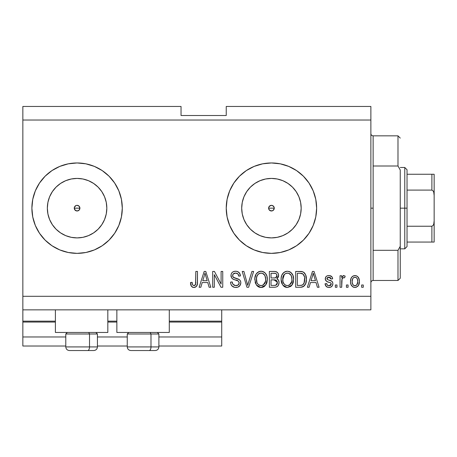 <?xml version="1.0" encoding="UTF-8"?>
<svg xmlns="http://www.w3.org/2000/svg" width="457" height="457" viewBox="0 0 457 457"><rect width="100%" height="100%" fill="white"/><g stroke="black" fill="none" stroke-linecap="round" stroke-linejoin="round"><path stroke-width="0.69" d="M221.719 346.012L158.893 346.012L221.719 346.012L221.719 336.975L158.893 336.975L221.719 336.975L221.719 322.059L169.29 322.059L221.719 322.059L221.719 346.012M127.257 346.012L97.427 346.012L127.257 346.012M65.785 346.012L22.85 346.012L65.785 346.012M127.257 336.975L97.427 336.975L127.257 336.975M65.785 336.975L22.85 336.975L22.85 346.012L22.85 336.975L65.785 336.975M116.861 322.059L107.823 322.059L116.861 322.059M22.85 321.225L22.85 322.059L55.394 322.059L22.85 322.059L22.85 336.975L22.85 321.157L55.394 321.157L22.85 321.157L22.85 309.857L22.85 321.157M221.719 321.157L221.719 309.857L221.719 321.157L169.29 321.157L221.719 321.157L221.719 322.059L221.719 321.225M116.861 321.157L107.823 321.157L116.861 321.157M269.693 210.386L268.83 209.243L268.83 207.078L268.83 209.243L269.441 210.157L271.435 210.985A2.828 2.828 0 0 1 268.613 208.163A2.828 2.828 0 0 1 271.435 205.336L269.441 206.164L268.83 207.078L270.355 205.553L271.435 205.336L272.989 205.799M74.48 207.078L74.48 209.243L76.005 210.768L77.09 210.985A2.828 2.828 0 0 1 74.263 208.163A2.828 2.828 0 0 1 77.09 205.336L76.005 205.553L74.48 207.078L76.005 205.553L77.09 205.336L79.084 206.164L79.912 208.163L79.084 210.157L77.09 210.985L75.091 210.157L74.263 208.163L74.48 207.078L76.005 205.553M71.286 237.332L77.09 237.903A29.739 29.739 0 0 1 47.345 208.163A29.739 29.739 0 0 1 77.09 178.419L82.888 178.99L88.469 180.686L93.611 183.434L98.118 187.13L101.814 191.637L104.562 196.778L106.258 202.36L106.829 208.163L106.258 213.962L104.562 219.543L101.814 224.684L98.118 229.191L93.611 232.887L88.469 235.635L82.888 237.332L77.09 237.903L71.286 237.332L65.705 235.635L60.564 232.887L56.057 229.191L52.361 224.684L49.613 219.543L47.916 213.962L47.345 208.163L47.916 202.36L49.613 196.778L52.361 191.637L56.057 187.13L60.564 183.434L65.705 180.686L71.286 178.99L77.09 178.419A29.739 29.739 0 0 1 106.829 208.163A29.739 29.739 0 0 1 77.09 237.903L82.888 237.332M265.637 237.332L271.435 237.903A29.739 29.739 0 0 1 241.696 208.163A29.739 29.739 0 0 1 271.435 178.419L277.239 178.99L282.82 180.686L287.961 183.434L292.469 187.13L296.165 191.637L298.912 196.778L300.609 202.36L301.18 208.163L300.609 213.962L298.912 219.543L296.165 224.684L292.469 229.191L287.961 232.887L282.82 235.635L277.239 237.332L271.435 237.903L265.637 237.332L260.056 235.635L254.915 232.887L250.407 229.191L246.711 224.684L243.964 219.543L242.267 213.962L241.696 208.163L242.267 202.36L243.964 196.778L246.711 191.637L250.407 187.13L254.915 183.434L260.056 180.686L265.637 178.99L271.435 178.419A29.739 29.739 0 0 1 301.18 208.163A29.739 29.739 0 0 1 271.435 237.903L277.239 237.332M271.412 162.96A45.197 45.197 0 0 0 262.644 163.829L271.435 162.96L280.255 163.835L288.733 166.405L296.547 170.581L303.397 176.202L309.018 183.051L313.194 190.866L315.77 199.343L316.638 208.163L315.77 216.978L313.194 225.455L309.018 233.27L303.397 240.119L296.547 245.74L288.733 249.916L280.255 252.493L271.435 253.361A45.197 45.197 0 0 1 226.238 208.163A45.197 45.197 0 0 1 271.435 162.96A45.197 45.197 0 0 1 316.638 208.163A45.197 45.197 0 0 1 271.435 253.361L262.621 252.493A45.197 45.197 0 0 0 271.412 253.361M262.598 163.835A45.197 45.197 0 0 0 262.598 252.487M77.062 162.96A45.197 45.197 0 0 0 68.282 163.829M68.259 163.835A45.197 45.197 0 0 0 35.332 190.855L39.508 183.051L45.129 176.202L51.978 170.581L59.793 166.405L68.27 163.835L77.09 162.96L85.905 163.835L94.382 166.405L102.197 170.581L109.046 176.202L114.667 183.051L118.843 190.866L121.419 199.343L122.287 208.163L121.419 216.978L118.843 225.455L114.667 233.27L109.046 240.119L102.197 245.74L94.382 249.916L85.905 252.493L77.09 253.361A45.197 45.197 0 0 1 31.887 208.163A45.197 45.197 0 0 1 77.09 162.96A45.197 45.197 0 0 1 122.287 208.163A45.197 45.197 0 0 1 77.09 253.361L68.27 252.493L59.793 249.916A45.197 45.197 0 0 0 68.259 252.487M35.326 190.872A45.197 45.197 0 0 0 32.755 199.343L35.332 190.866M32.755 216.978A45.197 45.197 0 0 0 35.326 225.45L32.755 216.978L31.887 208.163L32.755 199.343M35.332 225.467A45.197 45.197 0 0 0 59.793 249.916L51.978 245.74L45.129 240.119L39.508 233.27L35.332 225.455M68.282 252.493A45.197 45.197 0 0 0 77.062 253.361M55.394 332.456L55.394 309.857L55.394 332.456L107.823 332.456L107.823 309.857L107.823 332.456L55.394 332.456M169.29 332.456L169.29 309.857L169.29 332.456L116.861 332.456L169.29 332.456M116.861 309.857L116.861 332.456L116.861 309.857M273.435 206.164L274.046 207.078L272.521 205.553L274.046 207.078L274.263 208.163L273.435 210.157L272.521 210.768L270.355 210.768L268.83 209.243M79.084 206.164L79.912 208.163L79.695 209.243L79.695 207.078L79.084 206.164L77.09 205.336A2.828 2.828 0 0 1 79.912 208.163A2.828 2.828 0 0 1 77.09 210.985L76.005 210.768M22.85 106.464L181.041 106.464L22.85 106.464L22.85 296.296L370.873 296.296L370.873 120.025L22.85 120.025L370.873 120.025L370.873 106.464L226.238 106.464L370.873 106.464L370.873 296.296L22.85 296.296L22.85 309.857L370.873 309.857L22.85 309.857L22.85 106.464M262.621 252.493L254.143 249.916L246.329 245.74L239.479 240.119L233.858 233.27L229.682 225.455L227.106 216.978L226.238 208.163L227.106 199.343L229.682 190.866L233.858 183.051L239.479 176.202L246.329 170.581L254.143 166.405L262.621 163.835M214.322 287.259L214.322 274.663L214.322 287.259L212.682 287.259L212.682 271.435L214.43 271.435L221.102 284.048L221.102 271.435L222.748 271.435L222.748 287.259L220.988 287.259L214.322 274.663L220.988 287.259L222.748 287.259L222.748 271.435L221.102 271.435L221.102 284.048L214.43 271.435L212.682 271.435L212.682 287.259L214.322 287.259L212.682 287.259L212.682 271.435L214.43 271.435M240.828 282.854L239.999 285.551L237.731 287.202L234.789 287.384L232.002 285.991L230.905 284.197L230.557 282.123L232.196 281.918L233.03 284.328L235.618 285.596L238.217 284.968L239.182 282.906L238.383 281.112L233.264 279.233L231.768 278.062L230.985 275.12L231.493 273.366L232.282 272.378L233.801 271.487L236.035 271.252L237.434 271.521L239.542 273.08L240.416 275.959L238.771 276.165L237.897 273.886L235.612 273.08L233.121 274.057L232.636 276.034L233.681 277.61L239.411 279.69L240.491 281.106L240.828 282.854C240.81 281.084 239.994 279.821 238.388 279.078L233.127 277.21L232.607 275.605C232.824 273.892 233.824 273.052 235.612 273.08C237.571 273.16 238.623 274.183 238.771 276.165L240.416 275.959C240.182 272.955 238.565 271.378 235.555 271.235C232.733 271.338 231.202 272.783 230.968 275.565C231.236 278.045 232.659 279.495 235.229 279.913C237.372 280.067 238.691 281.066 239.182 282.906C238.954 284.728 237.886 285.631 235.983 285.614C233.67 285.471 232.407 284.237 232.196 281.918L230.557 282.123C230.751 285.476 232.516 287.253 235.846 287.464L235.841 287.464C238.874 287.373 240.531 285.842 240.828 282.854M248.402 282.912L251.921 271.435L253.629 271.435L248.648 287.259L246.946 287.259L242.216 271.435L243.907 271.435L247.711 285.408L251.921 271.435L253.629 271.435L251.921 271.435L247.711 285.408L243.907 271.435L242.216 271.435L246.946 287.259L248.648 287.259L246.946 287.259L242.216 271.435L243.907 271.435L247.357 283.98M261.404 287.447L258.411 286.825L256.823 285.522L255.389 283.083L254.863 278.096L256.177 273.954L258.93 271.629L261.787 271.275L263.82 271.944L265.123 272.932L266.854 275.925L267.311 280.112L266.477 283.751L264.277 286.488L261.061 287.464L265.717 285.048L267.328 279.364C267.448 274.766 265.363 272.052 261.073 271.235C256.697 272.075 254.606 274.851 254.795 279.558L256.4 284.979L260.719 287.453M290.543 286.505L287.362 287.464L285.996 287.31L284.711 286.825L282.694 284.979L281.181 280.992L281.158 278.096L281.803 275.251L283.768 272.509L285.225 271.629L287.367 271.235L289.47 271.629L290.806 272.389L292.943 275.343L293.628 279.364L292.777 283.751L290.572 286.488L287.362 287.464L292.017 285.048L293.628 279.364C293.742 274.766 291.657 272.052 287.367 271.235C282.997 272.075 280.901 274.851 281.095 279.558L282.694 284.979L287.013 287.453M348.068 284.997L348.068 287.259L346.423 287.259L346.423 284.997L348.068 284.997L346.423 284.997L346.423 287.259L348.068 287.259L346.423 287.259L346.423 284.997L348.068 284.997L348.068 287.259L348.068 284.997M355.22 287.453L354.952 287.464C358.111 286.842 359.585 284.814 359.368 281.386L358.471 285.471L355.997 287.339L354.432 287.436L352.958 286.95L351.01 284.58L350.542 282.026L350.89 278.753L352.118 276.685L353.918 275.668L355.969 275.668L357.74 276.662L358.871 278.359L359.368 281.386C359.505 278.079 358.031 276.131 354.952 275.548C351.827 276.148 350.353 278.13 350.536 281.506C350.365 284.865 351.839 286.853 354.952 287.464L354.689 287.453M194.356 287.442L192.523 287.213L191.432 286.345L190.672 284.517L190.495 282.535L192.134 282.329L192.431 284.408L193.214 285.431L194.516 285.534L195.522 284.671L195.836 271.435L197.475 271.435L197.367 283.991L196.361 286.482L193.905 287.464C196.601 286.927 197.795 285.168 197.475 282.175L197.475 271.435L195.836 271.435L195.619 284.42L193.979 285.614C192.546 285.134 191.934 284.037 192.134 282.329L190.495 282.535L191.432 286.345L193.551 287.453M309.103 287.259L310.48 282.535L309.103 287.259L307.39 287.259L312.445 271.435L314.045 271.435L319.1 287.259L317.392 287.259L316.01 282.535L310.48 282.535L316.01 282.535L317.392 287.259L319.1 287.259L314.045 271.435L312.445 271.435L307.39 287.259L309.103 287.259L307.39 287.259L312.445 271.435L314.045 271.435L319.1 287.259L317.392 287.259M328.977 287.464L328.977 287.464C331.388 287.373 332.685 286.139 332.867 283.751L332.262 285.911L330.474 287.247L328.229 287.413L326.235 286.465L325.058 283.763L326.704 283.557L327.406 285.219L329.091 285.819L330.571 285.397L331.222 284.037L330.765 282.923L327.126 281.598L325.595 280.238L325.327 278.142L326.327 276.371L327.543 275.725L329.606 275.588L331.993 276.873L332.662 278.833L331.017 279.038L330.405 277.656L328.971 277.188L327.606 277.462L326.938 278.879L327.6 279.644L331.856 281.244L332.645 282.38L332.867 283.751C332.679 281.672 331.485 280.489 329.269 280.21L327.429 279.553L326.909 278.599L328.971 277.188L331.017 279.038L332.662 278.833C332.353 276.679 331.108 275.588 328.909 275.548C326.698 275.577 325.481 276.668 325.264 278.827C325.664 280.901 327.012 282.078 329.297 282.357L330.845 282.992L331.222 284.037L329.091 285.819C327.663 285.751 326.864 284.997 326.704 283.557L325.058 283.763C325.355 286.111 326.664 287.344 328.977 287.464L328.6 287.447M336.975 284.997L336.975 287.259L335.329 287.259L335.329 284.997L336.975 284.997L335.329 284.997L335.329 287.259L336.975 287.259L335.329 287.259L335.329 284.997L336.975 284.997L336.975 287.259L336.975 284.997M342.093 278.639L341.699 287.259L340.054 287.259L340.054 275.754L341.699 275.754L341.699 277.588L343.27 275.594L345.195 276.165L344.578 277.805L343.247 277.622L342.236 278.353L341.699 281.295L341.99 278.941L343.464 277.599L344.578 277.805L345.195 276.165L343.641 275.548L341.699 277.588L341.699 275.754L340.054 275.754L340.054 287.259L341.699 287.259L340.054 287.259L340.054 275.754L341.699 275.754M363.269 284.997L363.269 287.259L361.63 287.259L361.63 284.997L363.269 284.997L361.63 284.997L361.63 287.259L363.269 287.259L361.63 287.259L361.63 284.997L363.269 284.997L363.269 287.259L363.269 284.997M300.7 287.247L300.346 287.259C304.636 286.608 306.647 283.946 306.361 279.261L305.716 283.466L303.648 286.419L301.054 287.23L295.679 287.259L295.679 271.435L301.409 271.492L303.654 272.223L305.636 274.874L306.361 279.261C306.624 275.891 305.385 273.383 302.654 271.732L295.679 271.435L295.679 287.259L300.346 287.259L295.679 287.259L295.679 271.435M274.251 287.259C277.308 287.23 278.907 285.682 279.038 282.615L278.353 285.357L277.028 286.699L275.205 287.213L269.384 287.259L269.384 271.435L275.12 271.481L277.388 272.418L278.313 273.789L278.604 275.908L278.187 277.313L276.862 278.73L278.547 280.318L279.038 282.615C279.101 280.844 278.376 279.553 276.862 278.73L278.627 275.417C278.393 272.778 276.948 271.452 274.286 271.435L269.384 271.435L269.384 287.259L274.251 287.259L269.384 287.259L269.384 271.435L275.514 271.532M200.834 287.259L202.211 282.535L200.834 287.259L199.121 287.259L204.176 271.435L205.776 271.435L210.831 287.259L209.123 287.259L207.741 282.535L202.211 282.535L207.741 282.535L209.123 287.259L210.831 287.259L205.776 271.435L204.176 271.435L199.121 287.259L200.834 287.259L199.121 287.259L204.176 271.435L205.776 271.435L210.831 287.259L209.123 287.259M370.873 309.857L370.873 296.296L370.873 309.857M181.041 115.507L181.041 106.464L181.041 115.507L226.238 115.507L181.041 115.507M226.238 106.464L226.238 115.507L226.238 106.464M75.342 210.386L74.48 209.243M78.17 210.768L77.09 210.985L79.084 210.157L79.695 209.243M272.521 205.553L271.435 205.336A2.828 2.828 0 0 1 274.263 208.163A2.828 2.828 0 0 1 271.435 210.985L272.521 210.768L270.355 210.768M191.157 285.911L190.957 285.476M190.786 284.985L190.672 284.505M190.495 282.535L192.134 282.329L192.163 282.854M192.3 283.911L192.431 284.414M192.506 284.608L192.705 284.968M193.979 285.614L194.299 285.585M194.516 285.534L194.996 285.288L194.516 285.534M195.39 284.888L195.767 283.677M195.825 282.837L195.836 282.3M195.836 271.435L197.475 271.435L197.453 283.089M197.23 284.7L197.018 285.397M196.864 285.751L196.624 286.156M196.356 286.488L195.196 287.253M194.808 287.367L194.374 287.436M193.202 287.407L192.523 287.213M190.506 283.032L190.535 283.529M196.876 285.734L197.367 283.991M313.102 273.84L312.508 276.079L313.245 273.086L315.467 280.684L311.023 280.684L312.508 276.079L311.023 280.684L315.467 280.684L313.245 273.086L313.096 273.869M313.982 275.805L313.816 275.234M327.155 287.105L325.618 285.614M325.424 285.197L325.201 284.5M325.058 283.763L326.704 283.557L326.909 284.431M328.543 285.774L330.234 285.602L331.085 284.74M331.022 283.22L331.205 283.751M330.474 282.769L329.297 282.357M328.623 282.146L328.086 281.969M326.012 280.838L325.652 280.347M325.595 280.238L325.344 279.547M325.287 279.198L325.675 277.165M325.864 276.868L326.332 276.365M327.315 275.8L326.904 275.982M328.566 275.554L329.263 275.56M330.274 275.731L330.925 275.994M331.508 276.371L331.988 276.868M332.33 277.496L332.605 278.49M332.662 278.833L331.017 279.038L330.742 278.102M329.691 277.279L328.971 277.188M327.903 277.336L328.269 277.245M326.955 278.25L326.944 278.89M326.921 278.422L327.429 279.553L328.709 280.038M329.931 280.415L330.577 280.632M331.251 280.901L331.559 281.049M332.313 281.74L332.559 282.169M332.645 282.38L332.77 282.792M332.867 283.751L332.85 284.128M332.81 284.505L332.719 284.917M332.262 285.911L331.291 286.865M331.171 286.939L329.748 287.413M325.435 285.214L325.835 285.979M326.515 286.716L326.824 286.927M331.165 286.939L331.862 286.396M326.572 281.306L327.903 281.906M345.195 276.165L344.578 277.805L343.041 277.673M342.967 277.702L342.664 277.873M342.47 278.045L342.242 278.347M341.699 287.259L341.699 281.295M341.99 278.941L343.236 277.622M354.421 287.436L353.918 287.339M353.398 287.167L351.484 285.528M351.01 284.58L351.13 284.865M350.719 283.551L350.576 282.552M350.548 280.981L350.576 280.455M350.89 278.759L351.136 278.102M352.118 276.685L352.941 276.057M353.935 275.662L354.421 275.577M355.489 275.577L356.311 275.771M356.917 276.045L357.345 276.325M357.745 276.668L359.168 279.347M359.173 279.376L359.322 280.347M359.368 281.386L359.356 281.918M358.922 284.5L358.716 285.014M358.911 284.528L358.751 284.934M358.454 285.494L357.808 286.305M356.38 287.225L355.506 287.43M358.871 278.359L358.659 277.89M358.402 277.45L358.094 277.039M353.661 277.576L352.695 278.73L352.176 281.501C351.981 279.216 352.895 277.782 354.912 277.188C356.98 277.742 357.917 279.181 357.722 281.501L357.385 279.153M357.614 282.952L357.722 281.501C357.917 283.78 357.008 285.219 354.992 285.819L356.82 284.871L357.717 281.855M353.078 284.871L352.284 282.934L353.038 284.825M353.107 284.905L354.992 285.819C352.918 285.265 351.981 283.826 352.176 281.501L352.364 283.34M355.632 277.302L354.106 277.342M353.078 278.13L352.833 278.473M357.46 279.364L356.854 278.176M356.791 278.107L355.62 277.296M356.683 277.982L355.952 277.428M356.917 284.745L357.203 284.277M357.311 284.048L357.465 283.608M352.404 283.506L352.496 283.797M301.409 271.492L300.5 271.441M301.586 271.509L302.037 271.578M303.654 272.223L304.476 272.955M304.733 273.263L305.145 273.88M306.213 277.051L306.327 278.119M306.361 279.261L306.35 279.975M306.299 280.724L306.264 281.061M306.104 282.089L305.939 282.763M305.893 282.934L305.722 283.443M304.716 285.374L304.282 285.888M303.614 286.442L302.483 286.967M302.454 286.979L301.843 287.127M301.66 287.162L301.054 287.23M306.207 277.033L306.133 276.605M304.516 276.896L303.014 274.034L300.1 273.286L302.34 273.6C304.151 274.971 304.945 276.851 304.722 279.238L304.636 277.627L304.094 283.106L304.602 281.078M303.482 284.185L304.094 283.106C303.345 284.78 302.031 285.551 300.146 285.408L302.231 285.105M297.324 285.408L297.324 273.286L300.1 273.286L297.324 273.286L297.324 285.408L300.146 285.408L297.324 285.408M304.533 276.976L304.436 276.519M303.848 275.063L303.562 274.623M304.499 281.683L304.716 278.833M301.1 285.357L301.58 285.282M301.677 285.265L303.345 284.351M282.049 283.906L281.472 282.42M281.181 280.998L281.466 282.397M281.164 278.056L281.375 276.674M281.683 275.582L282.472 273.954M282.512 273.897L282.889 273.395M283.403 272.835L283.808 272.475M285.916 271.407L286.642 271.275M287.727 271.247L287.367 271.235M288.79 271.407L291.423 272.938M292.212 273.926L292.6 274.606M292.948 275.365L293.131 275.868M293.457 277.216L293.554 277.919M293.434 281.621L293.285 282.3M293.171 282.712L292.629 284.06M292.429 284.42L292.777 283.751M292.229 284.728L291.583 285.574M291.166 286.008L290.618 286.453M286.579 287.413L286.025 287.316M285.979 287.31L284.722 286.836M284.688 286.813L283.614 286.036M287.362 287.464L287.699 287.447M293.308 276.519L293.086 275.731M292.777 274.965L292.189 273.892M290.835 272.418L290.121 271.944M287.693 273.097L288.618 273.269L286.265 273.217L284.345 274.337L286.265 273.217M291.012 275.183L288.618 273.269L290.224 274.217M284.408 274.274L282.74 279.581C282.483 275.931 284.031 273.766 287.384 273.08C289.212 273.189 290.515 274.074 291.298 275.737L291.983 279.313C292.16 282.854 290.618 284.951 287.344 285.614L289.447 285.059L291.795 281.443M291.629 282.106L291.406 282.746M289.447 285.059L291.303 282.986L291.937 280.409L291.726 277.045L290.646 274.668M286.819 285.579L284.871 284.791L286.299 285.482M283.271 282.683L282.957 281.689L284.403 284.38M283.06 276.714L283.66 275.223L282.837 277.896L282.957 281.689L282.74 279.581C282.632 282.986 284.168 284.997 287.344 285.614L287.893 285.579M283.249 276.097L283.437 275.651M291.88 277.827L291.726 277.045M291.703 276.942L291.16 275.457M288.43 285.482L288.944 285.311M284.454 284.431L283.78 283.637M276.308 271.738L276.691 271.915M276.714 271.926L276.999 272.104M277.49 272.521L277.913 273.046M277.936 273.08L278.307 273.76M278.319 273.8L278.553 274.577M278.519 276.405L277.296 278.416M277.262 278.444L276.862 278.73M277.393 279.01L277.862 279.376M278.319 279.93L278.553 280.324M279.038 282.615L279.021 283.089M278.359 285.345L277.787 286.105M277.765 286.133L277.445 286.419M277.41 286.442L277.051 286.682M275.211 287.213L274.731 287.247M279.016 282.02L278.93 281.438M278.187 277.313L278.336 276.993M277.382 282.312L274.057 279.861C276.108 279.724 277.216 280.649 277.393 282.626L275.879 285.208L276.845 284.511L277.325 283.42L276.879 280.861L275.303 279.947L271.03 279.861L274.057 279.861M276.062 285.128L274.286 285.408L276.239 285.037M276.913 276.388L276.988 275.674L275.548 277.862L271.03 278.01L271.03 273.286L273.714 273.286C275.68 273.04 276.771 273.834 276.988 275.674L276.776 274.537M275.188 273.372L271.03 273.286L271.03 278.01L275.348 277.913L276.662 277.033L276.771 274.526L276.022 273.64L274.428 273.303M275.548 277.862L275.937 277.696M276.177 277.548L276.868 276.576M271.03 285.408L271.03 279.861L271.03 285.408L274.286 285.408L271.03 285.408M275.303 285.345L275.879 285.208M273.932 278.01L274.743 277.987M276.468 274.023L276.022 273.64M274.309 273.297L273.714 273.286M255.394 283.094L255.172 282.403M254.863 278.056L255.08 276.674M256.217 273.897L256.594 273.389M257.085 272.858L257.502 272.486M258.262 271.955L258.93 271.629M259.622 271.407L260.341 271.275M261.433 271.247L261.073 271.235M262.489 271.407L263.181 271.629M264.506 272.389L265.111 272.926M265.917 273.926L266.305 274.6M266.654 275.371L266.837 275.879M267.156 277.216L266.785 275.731M267.162 277.233L267.259 277.942M267.328 279.364L267.311 280.118M267.134 281.621L266.985 282.312M266.877 282.712L266.488 283.734M266.471 283.763L266.328 284.06M264.774 286.093L263.146 287.093M263.021 287.139L262.467 287.304M262.381 287.322L261.85 287.413M260.262 287.413L259.725 287.316M259.685 287.31L258.422 286.83M258.388 286.813L257.297 286.013M263.695 286.842L264.277 286.488M266.482 274.965L265.888 273.892M264.7 272.543L263.82 271.944M261.398 273.097L262.318 273.269L259.97 273.217L258.051 274.337L258.936 273.64M264.712 275.183L262.318 273.269L263.935 274.223M256.725 276.856L256.44 279.581C256.188 275.931 257.737 273.766 261.084 273.08C262.912 273.189 264.22 274.074 264.997 275.737L265.683 279.313C265.865 282.854 264.323 284.951 261.05 285.614L263.146 285.059L265.494 281.443M265.334 282.106L265.111 282.746M263.146 285.059L265.003 282.986L265.643 280.409L265.431 277.045L264.352 274.668M259.999 285.482L258.576 284.791L261.05 285.614C257.874 284.997 256.337 282.986 256.44 279.581L256.983 282.706L256.48 278.456M256.954 276.097L256.765 276.708M257.142 275.651L256.537 277.896M259.936 273.223L259.433 273.395M258.108 274.274L256.771 276.679M265.586 277.827L265.431 277.045M265.408 276.942L264.86 275.457M262.135 285.482L262.644 285.311M256.971 282.683L258.102 284.38M258.154 284.431L257.485 283.637M248.648 287.259L253.629 271.435L248.648 287.259M233.733 287.116L233.007 286.779M232.996 286.773L231.351 285.157M231.985 285.979L231.379 285.202M230.557 282.123L232.196 281.918L232.299 282.649M232.493 283.363L232.647 283.734M234.532 285.368L233.87 285.048M235.983 285.614L236.572 285.579M236.726 285.562L237.154 285.476M237.486 285.374L238.32 284.882M238.948 284.054L238.748 284.403M239.171 283.197L239.102 282.232M237.754 280.724L236.532 280.29M233.647 279.393L232.544 278.816M232.27 278.593L231.779 278.073M231.128 276.788L231.036 276.394M231.133 274.257L231.768 272.949M235.555 271.235L233.618 271.549M236.526 271.298L238.394 271.984M240.074 274.091L239.051 272.498L240.325 275.011M240.382 275.48L240.416 275.959L238.771 276.165L238.743 275.851M238.737 275.845L238.691 275.56M237.48 273.549L237.84 273.834M237.2 273.395L236.235 273.12M236.206 273.12L235.058 273.109M233.121 274.057L232.83 274.526M232.624 275.331L232.71 276.439M232.996 277.039L233.384 277.433M233.681 277.61L233.995 277.753M234.03 277.765L234.732 278.016M234.841 278.05L234.315 277.879M236.355 278.439L237.034 278.621M239.428 279.701L240.205 280.569M240.222 280.587L240.468 281.049M240.508 281.146L240.713 281.798M240.742 283.803L239.508 286.145M239.359 286.288L238.628 286.813M235.846 287.464L236.32 287.447M235.258 278.164L234.881 278.062M237.434 271.521L236.503 271.298M231.802 272.903L231.505 273.349M230.968 275.565L230.985 275.982M237.806 280.752L238.383 281.112M238.217 284.968L237.714 285.277M221.102 271.435L222.748 271.435L222.748 287.259L220.988 287.259M204.462 275.343L204.976 273.086L207.198 280.684L202.754 280.684L204.239 276.079L202.754 280.684L207.198 280.684L205.399 274.72M205.713 275.805L205.547 275.234M204.976 273.086L205.176 273.903L204.976 273.086L204.662 274.594M313.668 274.72L313.559 274.309M313.445 273.903L313.245 273.086M357.722 281.501L357.717 281.141M357.191 278.696L356.786 278.102M355.266 277.216L354.558 277.216M352.204 280.787L352.204 282.22M353.638 285.397L354.284 285.716M354.632 285.796L355.346 285.791M355.695 285.705L356.014 285.562M303.065 284.625L304.391 282.163M304.642 280.712L304.71 279.73M304.299 276.051L304.156 275.674M303.014 274.034L302.071 273.503M301.797 273.429L300.1 273.286M287.384 273.08L286.819 273.115M284.345 274.337L283.66 275.223M291.937 280.409L291.897 277.942M274.286 285.408L275.091 285.374M276.565 284.802L276.845 284.511M277.325 283.42L277.393 282.626M261.084 273.08L260.524 273.115M258.051 274.337L257.36 275.223M260.519 285.579L261.598 285.579M265.643 280.409L265.597 277.942M77.113 253.361A45.197 45.197 0 0 0 85.882 252.493M85.927 252.487A45.197 45.197 0 0 0 85.927 163.835M85.882 163.829A45.197 45.197 0 0 0 77.113 162.96M94.382 249.916L102.197 245.74M94.382 166.405L90.206 164.908M65.734 164.411L61.478 165.742M45.129 240.119L51.978 245.74M61.478 250.579L65.734 251.91M271.464 253.361A45.197 45.197 0 0 0 280.244 252.493M280.272 252.487A45.197 45.197 0 0 0 288.721 249.922M288.744 249.916A45.197 45.197 0 0 0 313.188 225.478M313.205 225.438A45.197 45.197 0 0 0 315.764 216.995M315.77 216.961A45.197 45.197 0 0 0 316.638 208.186M316.638 208.141A45.197 45.197 0 0 0 315.77 199.361M315.764 199.326A45.197 45.197 0 0 0 288.744 166.411M288.721 166.399A45.197 45.197 0 0 0 280.272 163.835M280.244 163.829A45.197 45.197 0 0 0 271.464 162.96M309.018 233.27L310.109 231.562M229.682 190.866L227.106 199.343M254.143 249.916L256.617 250.859M287.961 232.887L292.469 229.191L296.165 224.684M300.609 213.962L301.18 208.163L300.609 202.36M296.165 191.637L292.469 187.13L287.961 183.434M277.239 178.99L271.435 178.419L265.637 178.99M254.915 183.434L250.407 187.13L246.711 191.637M242.267 202.36L241.696 208.163L242.267 213.962M246.711 224.684L250.407 229.191L254.915 232.887M274.046 207.078L274.046 209.243L274.046 207.078M268.83 207.078L270.355 205.553M93.611 232.887L98.118 229.191L101.814 224.684M106.258 213.962L106.829 208.163L106.258 202.36M101.814 191.637L98.118 187.13L93.611 183.434M82.888 178.99L77.09 178.419L71.286 178.99M60.564 183.434L56.057 187.13L52.361 191.637M47.916 202.36L47.345 208.163L47.916 213.962M52.361 224.684L56.057 229.191L60.564 232.887M272.521 210.768L274.046 209.243M69.47 350.536L87.71 350.536A3.616 1.805 -90 0 0 89.515 346.92L89.515 333.993L88.749 332.456L89.515 333.993L65.785 333.993L89.515 333.993L89.515 346.92L65.871 346.92M67.322 332.456L65.785 333.993L65.785 346.92C66.008 349.108 67.213 350.313 69.401 350.536C67.213 350.313 66.008 349.108 65.785 346.92L97.427 346.92C97.21 349.108 96.004 350.313 93.811 350.536C96.004 350.313 97.21 349.108 97.427 346.92L97.427 333.993L89.515 333.993L97.427 333.993L95.89 332.456M70.052 350.536L93.782 350.536M97.341 346.92L89.515 346.92A3.616 1.805 90 0 1 87.71 350.536L93.748 350.536M130.936 350.536L149.176 350.536A3.616 1.805 -90 0 0 150.987 346.92L150.987 333.993L150.216 332.456L150.987 333.993L127.257 333.993L150.987 333.993L150.987 346.92L127.343 346.92M128.794 332.456L127.257 333.993L127.257 346.92C127.474 349.108 128.68 350.313 130.873 350.536C128.68 350.313 127.474 349.108 127.257 346.92L158.893 346.92L158.893 333.993L150.987 333.993L158.893 333.993L157.357 332.456M131.519 350.536L155.254 350.536C157.471 350.313 158.676 349.108 158.893 346.92C158.676 349.108 157.471 350.313 155.277 350.536M158.813 346.92L150.987 346.92A3.616 1.805 90 0 1 149.176 350.536L155.214 350.536M370.873 133.587C371.01 134.952 371.764 135.706 373.135 135.843L373.135 166.005L397.99 166.005L397.99 135.843L373.135 135.843L373.135 208.163L370.873 208.163L373.135 208.163L373.135 280.478L397.99 280.478L397.99 250.316L373.135 250.316L373.135 280.478C371.764 280.615 371.01 281.369 370.873 282.74M400.252 138.105L397.99 135.843L397.99 166.005L400.252 170.01L400.252 278.216L400.252 246.312L397.99 250.316L397.99 280.478L400.252 278.216M373.135 166.005L373.135 250.316L397.99 250.316L400.252 246.312L400.252 170.01L397.99 166.005L373.135 166.005M432.636 242.061L407.033 242.061L407.033 208.163L404.771 208.163L404.771 248.837L404.771 208.163L400.252 208.163L404.771 208.163L404.771 167.485L404.771 208.163L407.033 208.163L407.033 246.58L407.033 242.061L434.15 242.061L434.15 220.742L433.796 223.901L433.173 225.375L431.888 226.238L407.033 226.238L431.888 226.238L431.888 242.061L431.888 226.238L433.173 225.375L433.796 223.901L434.15 220.742L434.15 242.061M274.263 208.163L268.613 208.163L274.263 208.163M79.912 208.163L74.263 208.163L79.912 208.163M433.79 174.26L434.15 174.26L434.15 195.579L433.79 192.414L433.173 190.946L431.888 190.083L431.888 174.26L431.888 190.083L407.033 190.083L407.033 208.163L407.033 169.741L407.033 190.083L431.888 190.083L433.173 190.946L433.79 192.414L434.15 195.579L434.15 220.742L434.15 174.26L407.033 174.26L433.213 174.26M434.076 174.26L431.888 174.26M407.033 246.58L404.771 248.837L400.252 248.837M400.252 167.485L404.771 167.485L407.033 169.741"/></g></svg>
